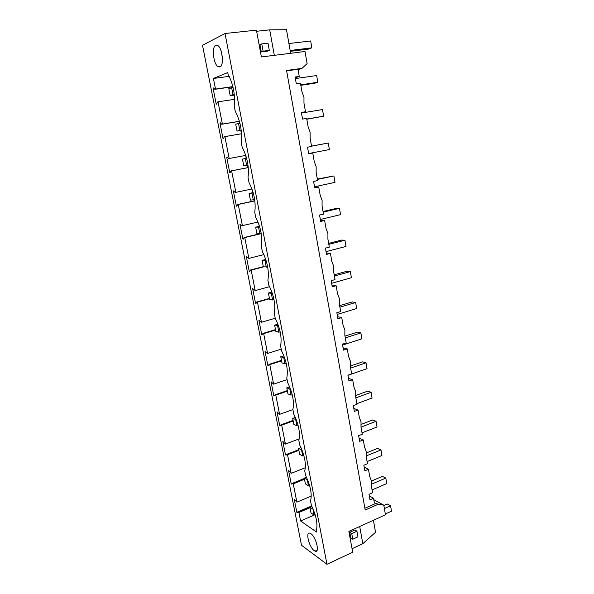 <?xml version="1.0" encoding="UTF-8"?>
<svg xmlns="http://www.w3.org/2000/svg" width="594" height="594" viewBox="0 0 594 594"><rect width="100%" height="100%" fill="white"/><g stroke="black" fill="none" stroke-linecap="round" stroke-linejoin="round"><path stroke-width="0.89" d="M371.391 480.702L369.713 476.462L368.451 469.312L364.857 470.812L363.862 465.221L367.471 463.736L366.201 456.534L366.253 451.507L364.553 447.178L363.276 439.916L359.637 441.357L358.627 435.677L362.273 434.251L360.989 426.938L361.041 421.851L359.318 417.434L358.019 410.053L354.336 411.434L353.311 405.665L357.001 404.299L355.695 396.866L355.739 391.728L353.994 387.214L352.673 379.722L348.953 381.029L347.913 375.17L351.641 373.871L350.312 366.32L350.356 361.115L348.589 356.511L347.245 348.893L343.481 350.141L342.426 344.178L346.198 342.953L344.847 335.276L344.884 330.012L343.094 325.312L341.728 317.567L337.919 318.74L336.843 312.689L340.666 311.531L339.293 303.734L339.33 298.403L337.511 293.599L336.122 285.736L332.261 286.835L331.177 280.68L335.038 279.596L333.642 271.666L333.68 266.268L331.831 261.367L330.42 253.371L326.522 254.395L325.408 248.144L329.321 247.134L327.903 239.078L327.933 233.613L326.061 228.608L324.628 220.471L320.678 221.421L319.55 215.058L323.507 214.13L322.067 205.932L322.097 200.401L320.196 195.292L318.74 187.021L314.738 187.89L313.587 181.422L317.604 180.569L316.134 172.238L316.157 166.639L314.226 161.412L312.748 153.007L308.694 153.787L307.529 147.208L311.59 146.443L310.098 137.971L310.12 132.299L308.16 126.96L306.653 118.406L302.554 119.104L301.366 112.415L305.479 111.739L303.965 103.118L303.972 97.371L301.99 91.922L300.453 83.219L296.302 83.821L295.099 77.02L299.257 76.433L298.27 70.797L300.193 69.008L301.99 68.377L286.56 70.471L365.206 510.031L378.311 504.202L374.346 502.776L373.544 498.247L369.995 499.814L369.015 494.312L372.579 492.76L371.332 485.669L371.391 480.702M378.311 504.202L383.806 505.19L373.797 499.673M301.99 68.377L307.113 63.603L305.012 51.5L261.375 56.95L256.43 30.138L225.022 33.509L326.967 564.3L352.702 552.22L348.871 531.43L385.476 514.805L383.806 505.19M352.056 548.715L362.815 543.688L375.534 532.283L373.411 520.285M349.777 532.306L354.952 529.952L356.92 531.199L357.944 536.842L352.769 539.233L350.809 537.949L349.777 532.306L351.73 533.568L356.92 531.199M326.967 564.3L301.507 545.247L202.509 45.307L225.022 33.509M241.476 133.761L240.837 130.442M239.456 123.27L239.1 121.414M248.002 167.605L247.557 165.303M246.22 158.383L245.656 155.435M254.41 200.861L254.202 199.77M252.829 192.649L252.302 189.924M259.318 226.336L259.014 224.74M265.704 259.467L265.607 258.962M234.489 97.49L234.029 95.107M232.551 87.467L232.432 86.828M315.124 514.679L300.579 520.975L316.543 532.053L315.986 529.172L316.557 529.566C317.753 523.247 316.03 515.161 311.375 505.316L310.536 500.972C312.236 494.527 310.588 485.996 305.591 475.386L304.744 470.975C306.393 464.181 304.722 455.509 299.718 444.973L298.849 440.488C300.46 433.33 298.76 424.524 293.748 414.063L292.864 409.504C294.424 401.975 292.694 393.013 287.674 382.64L286.776 378.007C288.29 370.084 286.531 360.981 281.497 350.69L280.591 345.975C282.053 337.659 280.264 328.408 275.222 318.198L274.294 313.409C275.705 304.685 273.886 295.27 268.837 285.165L267.901 280.294C269.253 271.146 267.397 261.568 262.348 251.559L261.39 246.607C262.682 237.021 260.803 227.279 255.739 217.382L254.767 212.34C256.007 202.309 254.091 192.397 249.02 182.603L248.032 177.472C249.205 166.973 247.253 156.89 242.181 147.208L241.179 141.988C242.285 131.014 240.303 120.753 235.224 111.197L234.199 105.88C235.231 95.344 233.487 85.388 228.98 75.995L228.467 76.203L227.762 72.557L213.417 78.467L215.503 89.063L214.828 89.315L213.565 87.934L213.053 88.135L216.231 104.247L216.751 104.076L217.337 102.042L218.013 101.812L222.401 124.079L221.718 124.265L220.448 122.817L219.929 122.958L223.062 138.803L223.582 138.684L224.183 136.776L224.874 136.613L229.18 158.501L228.49 158.62L227.22 157.113L226.693 157.202L229.774 172.787L230.301 172.713L230.918 170.923L231.608 170.827L235.848 192.352L235.15 192.404L233.345 190.874L236.367 206.2L236.902 206.177L237.541 204.507L238.239 204.477L242.404 225.638L241.706 225.631L239.887 223.997L242.864 239.07L243.399 239.1L244.052 237.533L244.758 237.563L248.856 258.383L246.324 256.578L249.25 271.406L249.792 271.48L250.453 270.018L251.165 270.114L255.197 290.592L252.65 288.625L255.531 303.215L256.081 303.334L256.757 301.982L257.469 302.131L261.442 322.282L258.88 320.166L261.716 334.519L262.266 334.682L262.956 333.427L263.677 333.635L267.582 353.467L265.013 351.195L267.797 365.325L268.354 365.525L269.052 364.374L269.78 364.634L273.626 384.147L271.042 381.734L273.789 395.641L274.346 395.886L275.059 394.832L275.794 395.144L279.574 414.352L276.982 411.798L279.685 425.49L280.249 425.772L280.969 424.807L281.704 425.17L285.432 444.082L282.826 441.394L285.484 454.87L286.056 455.19L286.783 454.321L287.526 454.729L291.194 473.344L288.58 470.53L291.201 483.798L291.773 484.155L292.515 483.375L293.258 483.835L296.874 502.16L294.245 499.22L296.829 512.288L311.694 505.954M296.829 512.288L297.401 512.674L298.151 511.976L298.901 512.488L310.009 507.744M291.201 483.798L304.336 478.467M285.484 454.87L286.724 454.395M279.685 425.49L280.747 425.096M273.789 395.641L274.732 395.322M267.797 365.325L268.644 365.05M261.716 334.519L262.481 334.288M255.531 303.215L256.237 303.022M249.25 271.406L249.903 271.235M242.864 239.07L243.473 238.922M236.367 206.2L236.947 206.081M229.774 172.787L230.309 172.676M219.929 122.958L220.493 122.869M213.053 88.135L213.669 88.046M256.638 31.274L269.698 29.856L286.479 29.7L290.652 53.289M261.286 51.938L267.493 51.188L269.32 50.408L263.09 51.166L261.286 51.938L259.957 44.706L261.761 43.897L267.998 43.169L269.32 50.408M286.627 70.849L300.193 69.008M376.418 503.155L364.887 508.264M368.451 469.312L364.219 467.203M373.544 498.247L369.305 495.923M362.815 543.688L359.697 526.514M219.951 66.944L218.035 66.677C213.424 64.182 211.509 46.889 215.726 45.27L217.76 45.515C222.468 48.114 224.213 65.748 219.951 66.944M300.579 520.975L298.901 512.488M314.189 550.623L315.095 551.135C320.062 553.482 316.105 536.998 310.9 533.724L310.113 533.286C305.16 530.984 308.977 547.126 314.189 550.623M298.151 511.976L311.798 506.162M213.417 78.467L229.165 76.351M215.503 89.063L232.878 86.605M218.013 101.812L234.548 99.339M222.401 124.079L239.419 121.287M224.874 136.613L241.498 133.754M229.18 158.501L245.782 155.413M231.608 170.827L248.262 167.597M235.848 192.352L251.975 188.996M238.239 204.477L254.841 200.883M242.404 225.638L258.004 222.052M244.758 237.563L261.249 233.635M248.856 258.383L263.885 254.603M251.165 270.114L263.588 266.884M255.197 290.592L269.624 286.65M257.469 302.131L269.52 298.745M261.442 322.282L275.23 318.221M263.677 333.635L275.579 330.034M267.582 353.467L281.207 349.161M269.78 364.634L281.549 360.825M273.626 384.147L287.088 379.611M275.794 395.144L287.414 391.134M279.574 414.352L292.879 409.585M281.704 425.17L293.198 420.975M285.432 444.082L299.25 438.847M287.526 454.729L298.886 450.349M291.194 473.344L305.375 467.678M293.258 483.835L304.492 479.269M296.874 502.16L311.271 496.116M292.515 483.375L304.351 478.564M286.783 454.321L298.76 449.695M280.969 424.807L293.08 420.381M275.059 394.832L287.318 390.607M269.052 364.374L281.459 360.365M262.956 333.427L275.505 329.633M256.757 301.982L269.453 298.411M250.453 270.018L263.305 266.684M244.052 237.533L259.504 233.858M237.541 204.507L254.826 200.765M230.918 170.923L248.262 167.56M221.718 124.265L239.441 121.362M214.828 89.315L232.915 86.761M269.698 29.856L274.309 55.331M299.257 76.433L295.233 77.777M363.276 439.916L359.051 438.045M358.019 410.053L353.801 408.427M352.673 379.722L348.478 378.341M347.245 348.893L343.057 347.772M341.728 317.567L337.555 316.721M336.122 285.736L331.964 285.157M330.42 253.371L326.284 253.081M324.628 220.471L320.508 220.478M318.74 187.021L314.634 187.325M312.748 153.007L308.665 153.623M305.479 111.739L301.425 112.749M222.446 58.717L221.562 52.547M316.721 528.846L315.986 529.172M228.467 76.203L229.046 76.121M372.082 489.924L386.768 483.561L385.825 478.066L382.41 476.373L371.443 481.051M311.932 506.444L309.92 507.298L313.172 509.221M385.825 478.066L371.532 484.199M315.095 514.59L314.107 515.02L311.018 512.986L309.92 507.298M314.107 515.02L313.001 509.296M367.092 461.605L381.942 455.487L380.984 449.91L377.576 448.388L366.424 452.91M306.497 477.234L304.269 478.133L307.618 479.826M380.984 449.91L366.305 455.895M309.526 485.32L308.457 485.758L305.39 483.91L304.269 478.133M308.457 485.758L307.336 479.945M362.028 432.848L377.042 426.982L376.069 421.317L372.668 419.973L361.241 424.376M300.972 447.572L298.53 448.507L301.982 449.97M376.069 421.317L361.026 427.138M303.861 455.583L302.725 456.029L299.666 454.38L298.53 448.507M302.725 456.029L301.581 450.126M356.89 403.653L372.074 398.039L371.087 392.292L367.686 391.134L355.895 395.426M295.359 417.441L292.701 418.414L296.25 419.631M371.087 392.292L355.865 397.854M298.091 425.378L296.896 425.824L293.852 424.376L292.701 418.414M296.896 425.824L295.738 419.824M347.936 375.297L367.018 368.651L366.015 362.815L362.63 361.85L350.363 366.053M289.649 386.843L286.776 387.823L289.79 389.025L290.421 388.81M366.015 362.815L350.631 368.109M292.226 394.691L290.971 395.129L287.949 393.881L286.776 387.823M290.971 395.129L289.79 389.025M342.589 345.114L361.894 338.81L360.87 332.885L357.499 332.113L344.995 336.13M283.843 355.754L280.754 356.742L283.754 357.729L284.496 357.491M360.87 332.885L345.307 337.897M286.256 363.506L284.949 363.929L281.95 362.904L280.754 356.742M284.949 363.929L283.754 357.729M337.154 314.449L356.682 308.501L355.65 302.48L352.279 301.915L339.634 305.702M277.933 324.161L274.636 325.148L278.467 325.661M355.65 302.48L339.902 307.209M280.168 331.808L278.831 332.217L275.846 331.407L274.636 325.148M278.831 332.217L277.613 325.913M331.638 283.301L351.388 277.717L350.341 271.599L346.985 271.243L334.192 274.792M271.911 292.07L268.414 293.035L272.327 293.302M350.341 271.599L334.415 276.032M273.975 299.591L272.609 299.977L269.646 299.398L268.414 293.035M272.609 299.977L271.369 293.57M326.032 251.641L346.012 246.436L344.951 240.221L341.602 240.087L328.668 243.392M265.77 259.444L262.088 260.387L266.082 260.41M344.951 240.221L328.831 244.349M267.664 266.84L263.342 266.854L262.088 260.387M266.283 267.203L265.021 260.684M320.329 219.476L340.555 214.657L339.471 208.346L336.137 208.435L323.047 211.486M259.519 226.292L255.658 227.19L259.727 226.967M339.471 208.346L323.166 212.155M261.234 233.539L256.935 233.769L255.658 227.19M259.845 233.865L258.568 227.235M314.538 186.776L335.001 182.365L333.902 175.95L317.337 179.061M253.141 192.582L249.116 193.429L253.244 192.961M333.902 175.95L317.404 179.433M254.678 199.666L250.416 200.119L249.116 193.429M253.304 199.963L252.005 193.221M308.65 153.542L329.366 149.554L328.244 143.028L311.531 146.109M246.629 158.308L242.463 159.095L246.644 158.375M328.244 143.028L311.546 146.169M247.995 165.221L243.785 165.897L242.463 159.095M246.651 165.481L245.322 158.62M239.924 123.188L235.699 124.161L237.043 131.088L241.216 130.376M306.801 119.246L323.633 116.194L322.49 109.563L301.477 113.031M241.186 130.175L239.879 130.398L238.536 123.418M239.879 130.398L237.043 131.088M323.633 116.194L306.764 119.052M233.063 87.4L228.816 88.625L230.182 95.671L234.303 95.07M300.824 85.306L314.523 83.294L317.805 82.284L316.647 75.542L295.374 78.564M234.251 94.52L232.989 94.698L231.623 87.6M232.989 94.698L230.182 95.671M317.805 82.284L300.735 84.786M352.769 539.233L351.73 533.568M384.392 508.568L390.562 505.791L391.491 511.204L385.335 513.996M390.562 505.791L387.191 503.957L383.85 505.449M263.09 51.166L261.761 43.897M290.31 51.336L308.628 49.072L311.843 47.824L290.162 50.49M288.929 43.54L310.669 40.971L311.843 47.824M218.035 66.677L220.76 66.328M317.107 550.215L315.095 551.135"/></g></svg>
